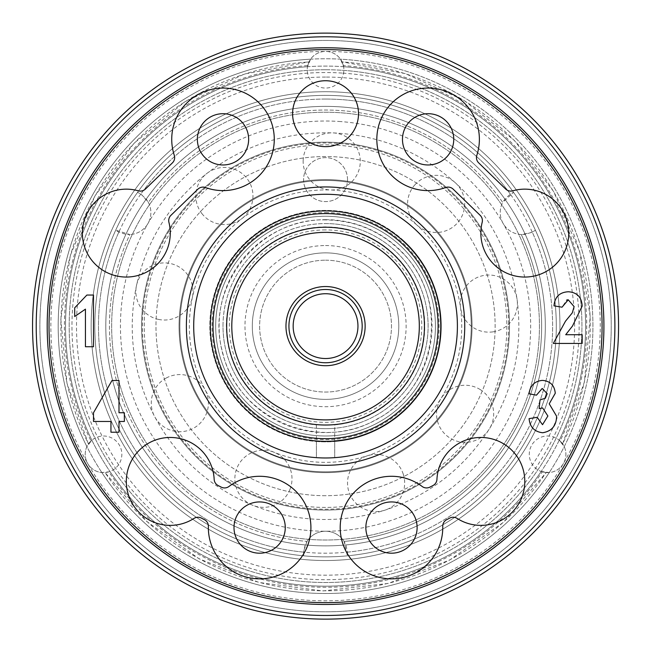 <?xml version="1.0" encoding="UTF-8"?>
<svg xmlns="http://www.w3.org/2000/svg" width="651" height="651" viewBox="0 0 651 651"><rect width="100%" height="100%" fill="white"/><g stroke="black" fill="none" stroke-linecap="round" stroke-linejoin="round"><path stroke-width="0.49" stroke-dasharray="3.25 2.44" d="M325.557 252.873A73.254 73.254 0 0 1 388.989 362.753A73.254 73.254 0 0 1 262.117 362.753A73.254 73.254 0 0 1 325.557 252.873A73.254 73.254 0 0 1 388.989 362.753A73.254 73.254 0 0 1 262.117 362.753A73.254 73.254 0 0 1 325.557 252.873A73.254 73.254 0 0 0 262.117 362.753A73.254 73.254 0 0 0 388.989 362.753A73.254 73.254 0 0 0 325.557 252.873M325.557 260.197A65.93 65.93 0 0 1 382.65 359.092A65.93 65.93 0 0 1 268.464 359.092A65.93 65.93 0 0 1 325.557 260.197A65.93 65.93 0 0 0 268.464 359.092A65.93 65.93 0 0 0 382.65 359.092A65.93 65.93 0 0 0 325.557 260.197M521.28 234.539A21.979 21.979 0 0 1 502.727 202.412A21.979 21.979 0 0 0 521.28 234.539L531.306 232.594L535.399 230.169A21.979 21.979 0 0 1 532.266 232.122L525.227 234.352L521.28 234.539A216.091 216.091 0 0 1 344.102 541.42A21.979 21.979 0 0 0 307.003 541.42A21.979 21.979 0 0 1 344.102 541.42L345.917 544.936L347.504 552.138A21.979 21.979 0 0 1 347.374 555.832L344.102 541.42A216.091 216.091 0 0 0 521.28 234.539M148.379 202.412A21.979 21.979 0 0 1 129.834 234.539A21.979 21.979 0 0 0 148.379 202.412L141.674 194.706L137.532 192.379A21.979 21.979 0 0 1 140.795 194.112L146.239 199.092L148.379 202.412A216.091 216.091 0 0 1 502.727 202.412L504.867 199.092L510.311 194.112A21.979 21.979 0 0 1 513.582 192.379L502.727 202.412A216.091 216.091 0 0 0 148.379 202.412M307.003 541.42L303.683 551.08L303.74 555.832A21.979 21.979 0 0 1 303.602 552.138L305.197 544.936L307.003 541.42A216.091 216.091 0 0 1 129.834 234.539L125.879 234.352L118.848 232.122A21.979 21.979 0 0 1 115.715 230.169L129.834 234.539A216.091 216.091 0 0 0 307.003 541.42M125.879 234.352A219.753 219.753 0 0 0 305.197 544.936A219.753 219.753 0 0 1 125.879 234.352M345.917 544.936A219.753 219.753 0 0 0 525.227 234.352A219.753 219.753 0 0 1 345.917 544.936M504.867 199.092A219.753 219.753 0 0 0 146.239 199.092A219.753 219.753 0 0 1 504.867 199.092M118.848 232.122A227.077 227.077 0 0 0 303.602 552.138M347.504 552.138A227.077 227.077 0 0 0 532.266 232.122M510.311 194.112A227.077 227.077 0 0 0 140.795 194.112M303.74 555.832A230.739 230.739 0 0 1 115.715 230.169A230.739 230.739 0 0 0 303.74 555.832M535.399 230.169A230.739 230.739 0 0 1 347.374 555.832A230.739 230.739 0 0 0 535.399 230.169M137.532 192.379A230.739 230.739 0 0 1 513.582 192.379A230.739 230.739 0 0 0 137.532 192.379M325.557 179.619A146.499 146.499 0 0 1 452.429 399.372A146.499 146.499 0 0 1 198.677 399.372A146.499 146.499 0 0 1 325.557 179.619A146.499 146.499 0 0 1 452.429 399.372A146.499 146.499 0 0 1 198.677 399.372A146.499 146.499 0 0 1 325.557 179.619M325.557 216.246A109.881 109.881 0 0 1 420.709 381.063A109.881 109.881 0 0 1 230.397 381.063A109.881 109.881 0 0 1 399.283 244.654A109.881 109.881 0 0 1 383.626 419.399A109.881 109.881 0 0 1 219.908 356.325A109.881 109.881 0 0 1 325.557 216.246A109.881 109.881 0 0 1 435.332 321.545A109.881 109.881 0 0 1 334.712 435.617L334.712 457.661A131.852 131.852 0 0 0 438.188 257.568A131.852 131.852 0 0 0 212.926 257.568A131.852 131.852 0 0 0 316.402 457.661L316.402 441.5A115.74 115.74 0 0 1 226.89 265.632A115.74 115.74 0 0 1 424.224 265.632A115.74 115.74 0 0 1 334.712 441.5L334.712 457.661A131.852 131.852 0 0 0 438.188 257.568A131.852 131.852 0 0 0 212.926 257.568A131.852 131.852 0 0 0 316.402 457.661L316.402 435.617A109.881 109.881 0 0 1 215.774 321.545A109.881 109.881 0 0 1 399.283 244.654A109.881 109.881 0 0 1 334.248 435.657A109.881 109.881 0 0 1 215.766 330.472A109.881 109.881 0 0 1 325.557 216.246A109.881 109.881 0 0 1 420.709 381.063A109.881 109.881 0 0 1 230.397 381.063A109.881 109.881 0 0 1 325.557 216.246A109.881 109.881 0 0 1 420.709 381.063A109.881 109.881 0 0 1 230.397 381.063A109.881 109.881 0 0 1 325.557 216.246M423.313 218.093A145.694 145.694 0 0 0 183.118 295.481A145.694 145.694 0 0 0 370.232 464.806A145.694 145.694 0 0 0 331.001 180.53A145.694 145.694 0 0 0 270.637 461.079A145.694 145.694 0 0 0 423.313 218.093A145.694 145.694 0 0 0 196.74 394.205A145.694 145.694 0 0 0 469.884 306.206A145.694 145.694 0 0 0 217.524 228.363A145.694 145.694 0 0 0 227.793 434.16A145.694 145.694 0 0 0 433.582 423.882A145.694 145.694 0 0 0 423.313 218.093A145.694 145.694 0 0 1 433.582 423.882A145.694 145.694 0 0 1 227.793 434.16A145.694 145.694 0 0 1 217.524 228.363A145.694 145.694 0 0 1 423.313 218.093A145.694 145.694 0 0 0 183.118 295.481A145.694 145.694 0 0 0 370.232 464.806A145.694 145.694 0 0 0 423.313 218.093M325.557 495.704A169.577 169.577 0 0 1 178.7 241.334A169.577 169.577 0 0 1 472.414 241.334A169.577 169.577 0 0 1 325.557 495.704A169.577 169.577 0 0 1 178.7 241.334A169.577 169.577 0 0 1 472.414 241.334A169.577 169.577 0 0 1 325.557 495.704M202.144 462.511A183.932 183.932 0 0 1 189.172 202.713A183.932 183.932 0 0 1 448.97 189.742A183.932 183.932 0 0 1 461.941 449.54A183.932 183.932 0 0 1 202.144 462.511A183.932 183.932 0 0 0 461.941 449.54A183.932 183.932 0 0 0 332.433 142.317A183.932 183.932 0 0 0 256.225 496.493A183.932 183.932 0 0 0 448.97 189.742A183.932 183.932 0 0 0 162.937 412.075A183.932 183.932 0 0 0 507.764 300.982A183.932 183.932 0 0 0 145.734 287.433A183.932 183.932 0 0 0 381.958 501.197A183.932 183.932 0 0 0 448.97 189.742A183.932 183.932 0 0 0 145.734 287.433A183.932 183.932 0 0 0 381.958 501.197A183.932 183.932 0 0 0 448.97 189.742A183.932 183.932 0 0 0 189.172 202.713A183.932 183.932 0 0 0 202.144 462.511M473 163.181A219.753 219.753 0 0 0 114.267 386.523A219.753 219.753 0 0 0 441.695 512.679A219.753 219.753 0 0 0 473 163.181A219.753 219.753 0 0 1 441.695 512.679A219.753 219.753 0 0 1 114.267 386.523A219.753 219.753 0 0 1 325.557 106.373A219.753 219.753 0 0 1 515.869 435.999A219.753 219.753 0 0 1 135.245 435.999A219.753 219.753 0 0 1 325.557 106.373A219.753 219.753 0 0 1 515.869 435.999A219.753 219.753 0 0 1 135.245 435.999A219.753 219.753 0 0 1 325.557 106.373A219.753 219.753 0 0 1 515.869 435.999A219.753 219.753 0 0 1 135.245 435.999A219.753 219.753 0 0 1 473 163.181A219.753 219.753 0 0 1 392.944 535.293A219.753 219.753 0 0 1 110.719 279.906A219.753 219.753 0 0 1 473 163.181A219.753 219.753 0 0 1 392.944 535.293A219.753 219.753 0 0 1 110.719 279.906A219.753 219.753 0 0 1 473 163.181M325.557 95.388A230.739 230.739 0 0 1 525.381 441.492A230.739 230.739 0 0 1 125.724 441.492A230.739 230.739 0 0 1 325.557 95.388A230.739 230.739 0 0 1 525.381 441.492A230.739 230.739 0 0 1 125.724 441.492A230.739 230.739 0 0 1 325.557 95.388M325.557 91.718A234.401 234.401 0 0 1 528.555 443.323A234.401 234.401 0 0 1 122.559 443.323A234.401 234.401 0 0 1 325.557 91.718A234.401 234.401 0 0 1 528.555 443.323A234.401 234.401 0 0 1 122.559 443.323A234.401 234.401 0 0 1 325.557 91.718M542.283 471.845A18.309 18.309 0 0 1 531.729 445.162A18.309 18.309 0 0 1 560.112 440.955A18.309 18.309 0 0 1 542.283 471.845A261.157 261.157 0 0 1 108.831 471.845A18.309 18.309 0 0 1 91.002 440.955A18.309 18.309 0 0 1 119.385 445.162A18.309 18.309 0 0 1 108.831 471.845L101.849 472.553A18.309 18.309 0 0 1 86.892 446.651L91.864 440.19A260.042 260.042 0 0 1 307.492 66.711L310.6 59.176A18.309 18.309 0 0 1 340.506 59.176L343.614 66.711A260.042 260.042 0 0 1 559.242 440.19L564.214 446.651A18.309 18.309 0 0 1 549.265 472.553L541.184 471.47L546.197 472.577L503.361 522.371L449.597 560.096L388.199 583.426L322.945 590.929L259.114 582.474L199.214 558.867L146.784 521.492L105.055 472.561A264.697 264.697 0 0 0 546.051 472.561L542.283 471.845M343.386 65.58A18.309 18.309 0 0 1 325.557 88.056A18.309 18.309 0 0 1 307.72 65.58A18.309 18.309 0 0 1 343.386 65.58A261.157 261.157 0 0 1 560.112 440.955L562.619 443.86L559.242 440.19A260.042 260.042 0 0 0 343.614 66.711A260.042 260.042 0 0 1 541.184 471.47A260.042 260.042 0 0 1 109.929 471.47A260.042 260.042 0 0 0 541.184 471.47A260.042 260.042 0 0 1 91.864 440.19A260.042 260.042 0 0 1 307.492 66.711A260.042 260.042 0 0 0 91.864 440.19L88.406 443.982L66.972 383.26L60.828 319.169L70.332 255.485L94.924 195.975L134.049 143.22L184.949 101.711L244.507 74.019L309.046 61.821L307.492 66.711A260.042 260.042 0 0 1 342.467 66.638A260.042 260.042 0 0 0 92.369 441.223A260.042 260.042 0 0 0 541.819 470.518A260.042 260.042 0 0 0 342.467 66.638A260.042 260.042 0 0 1 343.614 66.711L342.06 61.821L405.361 73.62L463.943 100.344L514.339 140.413L553.578 191.467L579.707 251.725L590.205 316.565L584.411 381.991L562.619 443.86A264.697 264.697 0 0 0 342.125 61.951L343.386 65.58M307.72 65.58L308.981 61.951A264.697 264.697 0 0 0 88.487 443.86L91.002 440.955A261.157 261.157 0 0 1 307.72 65.58M310.6 59.176A267.366 267.366 0 0 0 86.892 446.651M564.214 446.651A267.366 267.366 0 0 0 340.506 59.176M325.557 40.443A285.683 285.683 0 0 1 572.961 468.964A285.683 285.683 0 0 1 78.153 468.964A285.683 285.683 0 0 1 325.557 40.443A285.683 285.683 0 0 0 78.153 468.964A285.683 285.683 0 0 0 572.961 468.964A285.683 285.683 0 0 0 325.557 40.443M101.849 472.553A267.366 267.366 0 0 0 549.265 472.553M325.557 33.12A293.007 293.007 0 0 0 71.805 472.626A293.007 293.007 0 0 0 579.3 472.626A293.007 293.007 0 0 0 325.557 33.12A293.007 293.007 0 0 1 579.3 472.626A293.007 293.007 0 0 1 71.805 472.626A293.007 293.007 0 0 1 325.557 33.12M325.557 69.747A256.38 256.38 0 0 1 547.589 454.317A256.38 256.38 0 0 1 103.525 454.317A256.38 256.38 0 0 1 325.557 69.747A256.38 256.38 0 0 1 547.589 454.317A256.38 256.38 0 0 1 103.525 454.317A256.38 256.38 0 0 1 325.557 69.747M325.557 77.07A249.056 249.056 0 0 0 109.864 450.655A249.056 249.056 0 0 0 541.241 450.655A249.056 249.056 0 0 0 325.557 77.07M325.557 99.05A227.077 227.077 0 0 1 522.208 439.661A227.077 227.077 0 0 1 128.898 439.661A227.077 227.077 0 0 1 325.557 99.05M342.052 73.075A253.581 253.581 0 0 0 98.163 438.359A253.581 253.581 0 0 0 536.448 466.938A253.581 253.581 0 0 0 342.052 73.075M338.894 121.452A205.106 205.106 0 0 1 496.135 440.011A205.106 205.106 0 0 1 141.633 416.909A205.106 205.106 0 0 1 338.894 121.452M344.615 33.738A293.007 293.007 0 0 1 569.234 488.82A293.007 293.007 0 0 1 62.813 455.814A293.007 293.007 0 0 1 344.615 33.738A293.007 293.007 0 0 0 62.813 455.814A293.007 293.007 0 0 0 569.234 488.82A293.007 293.007 0 0 0 344.615 33.738M342.231 70.292A256.38 256.38 0 0 1 538.776 468.484A256.38 256.38 0 0 1 95.656 439.596A256.38 256.38 0 0 1 342.231 70.292M50.859 326.127A274.689 274.689 0 0 1 462.902 88.235A274.689 274.689 0 0 1 462.902 564.018A274.689 274.689 0 0 1 50.859 326.127M36.212 326.127A289.345 289.345 0 0 1 470.225 75.549A289.345 289.345 0 0 1 470.225 576.705A289.345 289.345 0 0 1 36.212 326.127A289.345 289.345 0 0 1 470.225 75.549A289.345 289.345 0 0 1 470.225 576.705A289.345 289.345 0 0 1 36.212 326.127M32.55 326.127A293.007 293.007 0 0 1 472.056 72.375A293.007 293.007 0 0 1 472.056 579.878A293.007 293.007 0 0 1 32.55 326.127M47.197 326.127A278.351 278.351 0 0 1 464.733 85.061A278.351 278.351 0 0 1 464.733 567.184A278.351 278.351 0 0 1 47.197 326.127M58.191 326.127A267.366 267.366 0 0 1 459.24 94.582A267.366 267.366 0 0 1 459.24 557.671A267.366 267.366 0 0 1 58.191 326.127M49.028 326.127A276.52 276.52 0 0 1 463.813 86.648A276.52 276.52 0 0 1 463.813 565.597A276.52 276.52 0 0 1 49.028 326.127M358.514 113.697A32.965 32.965 0 0 0 309.07 85.151A32.965 32.965 0 0 0 309.07 142.244A32.965 32.965 0 0 0 358.514 113.697M197.92 189.164A7.324 7.324 0 0 1 205.521 187.537A51.274 51.274 0 0 0 273.868 145.791A51.274 51.274 0 0 0 218.118 88.292A51.274 51.274 0 0 0 174.289 155.329A7.324 7.324 0 0 1 172.425 162.872L145.442 189.034A7.324 7.324 0 0 1 138.338 190.824A43.951 43.951 0 0 0 82.596 228.591A43.951 43.951 0 0 0 129.468 276.935A43.951 43.951 0 0 0 168.934 222.373A7.324 7.324 0 0 1 170.936 215.326L197.92 189.164M248.641 139.338A25.641 25.641 0 0 0 210.183 117.131A25.641 25.641 0 0 0 210.183 161.538A25.641 25.641 0 0 0 248.641 139.338M482.171 222.373A43.951 43.951 0 0 0 521.638 276.935A43.951 43.951 0 0 0 568.518 228.591A43.951 43.951 0 0 0 512.768 190.824A7.324 7.324 0 0 1 505.664 189.034L478.68 162.872A7.324 7.324 0 0 1 476.825 155.329A51.274 51.274 0 0 0 432.996 88.292A51.274 51.274 0 0 0 377.238 145.791A51.274 51.274 0 0 0 445.593 187.537A7.324 7.324 0 0 1 453.186 189.164L480.169 215.326A7.324 7.324 0 0 1 482.171 222.373M453.747 139.338A25.641 25.641 0 0 0 415.289 117.131A25.641 25.641 0 0 0 415.289 161.538A25.641 25.641 0 0 0 453.747 139.338M457.108 518.408A43.951 43.951 0 0 0 521.394 498.373A43.951 43.951 0 0 0 490.504 438.538A43.951 43.951 0 0 0 436.943 479.356A7.324 7.324 0 0 1 432.988 485.524L429.896 487.119A7.324 7.324 0 0 1 422.157 486.476A51.274 51.274 0 0 0 344.656 506.673A51.274 51.274 0 0 0 381.405 577.844A51.274 51.274 0 0 0 442.745 526.342A7.324 7.324 0 0 1 446.7 519.661L449.792 518.066A7.324 7.324 0 0 1 457.108 518.408M417.12 527.562A25.641 25.641 0 0 0 378.662 505.363A25.641 25.641 0 0 0 378.662 549.769A25.641 25.641 0 0 0 417.12 527.562M204.406 519.661A7.324 7.324 0 0 1 208.369 526.342A51.274 51.274 0 0 0 269.709 577.844A51.274 51.274 0 0 0 306.458 506.673A51.274 51.274 0 0 0 228.957 486.476A7.324 7.324 0 0 1 221.21 487.119L218.118 485.524A7.324 7.324 0 0 1 214.163 479.356A43.951 43.951 0 0 0 160.61 438.538A43.951 43.951 0 0 0 129.712 498.373A43.951 43.951 0 0 0 193.998 518.408A7.324 7.324 0 0 1 201.314 518.066L204.406 519.661M285.268 527.562A25.641 25.641 0 0 0 246.81 505.363A25.641 25.641 0 0 0 246.81 549.769A25.641 25.641 0 0 0 285.268 527.562M118.995 421.466L124.365 421.466L124.365 412.742L118.995 412.742L118.995 380.518L111.996 380.518L93.492 412.767L93.492 421.466L110.947 421.466L110.947 432.207L118.995 432.207L118.995 421.466M568.25 299.802L574.125 306.629L572.245 312.936L565.499 321.179L553.317 343.435L582.173 343.435L582.173 334.712L565.703 334.712L572.465 326.086L582.173 306.116C581.717 297.214 577.136 292.421 568.429 291.754C559.6 292.209 554.79 296.905 553.985 305.848L562.041 307.191L566.761 299.948M547.206 393.709L545.302 398.29L540.037 399.852L539.158 408.657L542.592 407.908L547.882 416.013L542.535 424.688L537.14 417.307L529.084 418.65C529.914 427.105 534.455 431.808 542.69 432.744C551.755 431.222 556.393 425.713 556.605 416.225L549.224 403.807L555.262 393.261C554.538 385.351 550.258 381.055 542.429 380.387C534.495 381.144 530.052 385.62 529.084 393.814L536.473 395.157L542.193 388.444L547.206 393.709M86.876 295.049L74.702 307.801L74.702 316.524L85.444 309.144L85.444 346.731L93.5 346.731L93.5 295.049L86.876 295.049M424.444 326.127A98.887 98.887 0 0 0 325.557 227.24A98.887 98.887 0 0 0 226.662 326.127A98.887 98.887 0 0 0 325.557 425.013A98.887 98.887 0 0 0 424.444 326.127M288.93 326.127A36.627 36.627 0 0 1 343.866 294.407A36.627 36.627 0 0 1 343.866 357.847A36.627 36.627 0 0 1 288.93 326.127A36.627 36.627 0 0 1 343.866 294.407A36.627 36.627 0 0 1 343.866 357.847A36.627 36.627 0 0 1 288.93 326.127A36.627 36.627 0 0 1 343.866 294.407A36.627 36.627 0 0 1 343.866 357.847A36.627 36.627 0 0 1 288.93 326.127M337.47 143.383A183.126 183.126 0 0 0 161.342 407.176A183.126 183.126 0 0 0 477.858 427.813A183.126 183.126 0 0 0 337.47 143.383A183.126 183.126 0 0 0 142.813 314.213A183.126 183.126 0 0 0 313.644 508.862A183.126 183.126 0 0 0 508.293 338.04A183.126 183.126 0 0 0 337.47 143.383M210.346 326.127A115.211 115.211 0 0 1 383.162 226.353A115.211 115.211 0 0 1 383.162 425.9A115.211 115.211 0 0 1 210.346 326.127M347.528 179.619A21.979 21.979 0 0 0 314.563 160.594A21.979 21.979 0 0 0 314.563 198.653A21.979 21.979 0 0 0 347.528 179.619A21.979 21.979 0 0 1 314.563 198.653A21.979 21.979 0 0 1 314.563 160.594A21.979 21.979 0 0 1 347.528 179.619M215.676 326.127A109.881 109.881 0 0 1 380.493 230.967A109.881 109.881 0 0 1 380.493 421.278A109.881 109.881 0 0 1 215.676 326.127A109.881 109.881 0 0 1 380.493 230.967A109.881 109.881 0 0 1 380.493 421.278A109.881 109.881 0 0 1 215.676 326.127M223 326.127A102.549 102.549 0 0 1 376.831 237.314A102.549 102.549 0 0 1 376.831 414.939A102.549 102.549 0 0 1 223 326.127M231.797 326.127A93.76 93.76 0 0 1 372.437 244.922A93.76 93.76 0 0 1 372.437 407.323A93.76 93.76 0 0 1 231.797 326.127A93.76 93.76 0 0 1 372.437 244.922A93.76 93.76 0 0 1 372.437 407.323A93.76 93.76 0 0 1 231.797 326.127A93.76 93.76 0 0 1 372.437 244.922A93.76 93.76 0 0 1 372.437 407.323A93.76 93.76 0 0 1 231.797 326.127M226.662 326.127A98.887 98.887 0 0 1 375 240.488A98.887 98.887 0 0 1 375 411.766A98.887 98.887 0 0 1 226.662 326.127A98.887 98.887 0 0 1 375 240.488A98.887 98.887 0 0 1 375 411.766A98.887 98.887 0 0 1 226.662 326.127M285.968 326.127A39.589 39.589 0 0 1 345.347 291.843A39.589 39.589 0 0 1 345.347 360.41A39.589 39.589 0 0 1 285.968 326.127M293.162 326.127A32.395 32.395 0 0 1 341.751 298.068A32.395 32.395 0 0 1 341.751 354.185A32.395 32.395 0 0 1 293.162 326.127M325.557 507.422A181.295 181.295 0 0 1 168.544 235.475A181.295 181.295 0 0 1 482.562 235.475A181.295 181.295 0 0 1 325.557 507.422A181.295 181.295 0 0 1 168.544 235.475A181.295 181.295 0 0 1 482.562 235.475A181.295 181.295 0 0 1 325.557 507.422M316.402 424.59L316.402 435.617A109.881 109.881 0 0 0 334.712 435.617L334.712 424.9A99.196 99.196 0 0 0 409.894 273.916A99.196 99.196 0 0 0 241.228 273.892A99.196 99.196 0 0 0 316.37 424.891L316.402 424.59A98.887 98.887 0 0 0 334.712 424.59A98.887 98.887 0 0 1 316.402 424.59M316.37 424.891A99.196 99.196 0 0 0 316.402 424.9L316.402 441.5A115.74 115.74 0 0 0 334.712 441.5L334.712 424.9M325.557 229.909A96.21 96.21 0 0 0 242.229 374.235A96.21 96.21 0 0 0 408.877 374.235A96.21 96.21 0 0 0 325.557 229.909M325.557 245.549A80.578 80.578 0 0 1 395.336 366.415A80.578 80.578 0 0 1 255.77 366.415A80.578 80.578 0 0 1 325.557 245.549M325.557 212.592A113.534 113.534 0 0 1 423.882 382.894A113.534 113.534 0 0 1 227.232 382.894A113.534 113.534 0 0 1 325.557 212.592M325.557 219.664A106.463 106.463 0 0 1 417.755 379.354A106.463 106.463 0 0 1 233.359 379.354A106.463 106.463 0 0 1 325.557 219.664M403.213 240.309A115.74 115.74 0 0 0 212.405 301.779A115.74 115.74 0 0 0 361.045 436.284A115.74 115.74 0 0 0 403.213 240.309M469.07 167.527A213.894 213.894 0 0 1 391.145 529.711A213.894 213.894 0 0 1 116.448 281.134A213.894 213.894 0 0 1 469.07 167.527A213.894 213.894 0 0 0 116.448 281.134A213.894 213.894 0 0 0 391.145 529.711A213.894 213.894 0 0 0 469.07 167.527M342.947 59.322A267.366 267.366 0 0 1 547.914 474.587A267.366 267.366 0 0 1 85.802 444.462A267.366 267.366 0 0 1 342.947 59.322M316.402 428.268A102.549 102.549 0 0 0 334.712 428.268M325.557 223.57A102.549 102.549 0 0 1 428 330.879A102.549 102.549 0 0 1 316.06 428.236A102.549 102.549 0 0 1 223.114 321.374A102.549 102.549 0 0 1 325.557 223.57M325.557 219.916C258.74 217.532 203.755 288.417 222.683 352.541C236.988 417.852 319.324 453.478 376.717 419.195C436.422 389.103 450.459 300.493 402.977 253.418C381.787 231.585 355.975 220.412 325.557 219.916M416.974 225.1C392.317 203.258 363.543 191.549 330.651 189.97C297.727 189.091 268.155 198.612 241.936 218.549C216.148 239.039 199.621 265.339 192.354 297.466C185.763 329.74 190.011 360.508 205.098 389.794C220.795 418.748 243.824 439.588 274.201 452.323C304.839 464.415 335.883 465.579 367.335 455.806C398.575 445.382 423.101 426.315 440.922 398.615C458.149 370.541 464.684 340.172 460.526 307.5C455.676 274.917 441.158 247.453 416.974 225.1M455.309 182.736C420.318 151.732 379.476 135.115 332.783 132.877C286.049 131.616 244.084 145.14 206.872 173.443C170.269 202.518 146.809 239.853 136.498 285.447C127.148 331.253 133.17 374.935 154.58 416.485C176.86 457.588 209.557 487.176 252.669 505.249C296.148 522.411 340.213 524.063 384.855 510.189C429.196 495.387 464.017 468.329 489.3 429.009C513.753 389.168 523.03 346.063 517.122 299.688C510.246 253.451 489.642 214.464 455.309 182.736M414.956 184.746A28.571 28.571 0 0 0 416.974 225.1A28.571 28.571 0 0 0 457.327 223.09A28.571 28.571 0 0 0 455.309 182.736A28.571 28.571 0 0 0 414.956 184.746M492.726 331.888A28.571 28.571 0 0 0 517.122 299.688A28.571 28.571 0 0 0 484.914 275.292A28.571 28.571 0 0 0 460.526 307.5A28.571 28.571 0 0 0 492.726 331.888M480.308 389.623A28.571 28.571 0 0 0 440.922 398.615A28.571 28.571 0 0 0 449.906 438.001A28.571 28.571 0 0 0 489.3 429.009A28.571 28.571 0 0 0 480.308 389.623M403.286 474.237A28.571 28.571 0 0 0 367.335 455.806A28.571 28.571 0 0 0 348.903 491.757A28.571 28.571 0 0 0 384.855 510.189A28.571 28.571 0 0 0 403.286 474.237M289.898 489.552A28.571 28.571 0 0 0 274.201 452.323A28.571 28.571 0 0 0 236.972 468.02A28.571 28.571 0 0 0 252.669 505.249A28.571 28.571 0 0 0 289.898 489.552M166.493 377.881A28.571 28.571 0 0 0 154.58 416.485A28.571 28.571 0 0 0 193.192 428.399A28.571 28.571 0 0 0 205.098 389.794A28.571 28.571 0 0 0 166.493 377.881M158.421 319.389A28.571 28.571 0 0 0 192.354 297.466A28.571 28.571 0 0 0 170.432 263.533A28.571 28.571 0 0 0 136.498 285.447A28.571 28.571 0 0 0 158.421 319.389M201.851 213.528A28.571 28.571 0 0 0 241.936 218.549A28.571 28.571 0 0 0 246.965 178.464A28.571 28.571 0 0 0 206.872 173.443A28.571 28.571 0 0 0 201.851 213.528M303.171 160.358A28.571 28.571 0 0 0 330.651 189.97A28.571 28.571 0 0 0 360.263 162.49A28.571 28.571 0 0 0 332.783 132.877A28.571 28.571 0 0 0 303.171 160.358"/><path stroke-width="0.98" d="M32.55 326.127A293.007 293.007 0 0 1 472.056 72.375A293.007 293.007 0 0 1 472.056 579.878A293.007 293.007 0 0 1 32.55 326.127M36.212 326.127A289.345 289.345 0 0 1 470.225 75.549A289.345 289.345 0 0 1 470.225 576.705A289.345 289.345 0 0 1 36.212 326.127M47.197 326.127A278.351 278.351 0 0 1 464.733 85.061A278.351 278.351 0 0 1 464.733 567.184A278.351 278.351 0 0 1 47.197 326.127M49.028 326.127A276.52 276.52 0 0 1 463.813 86.648A276.52 276.52 0 0 1 463.813 565.597A276.52 276.52 0 0 1 49.028 326.127M74.702 307.801L86.876 295.049L93.5 295.049L93.5 346.731L85.444 346.731L85.444 309.144L74.702 316.524L74.702 307.801M545.302 398.29L547.206 393.709L542.193 388.444L536.473 395.157L529.084 393.814C530.052 385.62 534.495 381.144 542.429 380.387C550.258 381.055 554.538 385.351 555.262 393.261L549.224 403.807L556.605 416.225C556.393 425.713 551.755 431.222 542.69 432.744C534.455 431.808 529.914 427.105 529.084 418.65L537.14 417.307L542.535 424.688L547.882 416.013L542.592 407.908L539.158 408.657L540.037 399.852L545.302 398.29M572.465 326.086L565.703 334.712L582.173 334.712L582.173 343.435L553.317 343.435L565.499 321.179L572.245 312.936L574.125 306.629L568.25 299.802L562.041 307.191L553.985 305.848C554.79 296.905 559.6 292.209 568.429 291.754C577.136 292.421 581.717 297.214 582.173 306.116L572.465 326.086M124.365 421.466L118.995 421.466L118.995 432.207L110.947 432.207L110.947 421.466L93.492 421.466L93.492 412.767L111.996 380.518L118.995 380.518L118.995 412.742L124.365 412.742L124.365 421.466M208.369 526.342A7.324 7.324 0 0 0 204.406 519.661L201.314 518.066A7.324 7.324 0 0 0 193.998 518.408A43.951 43.951 0 0 1 129.712 498.373A43.951 43.951 0 0 1 160.61 438.538A43.951 43.951 0 0 1 214.163 479.356A7.324 7.324 0 0 0 218.118 485.524L221.21 487.119A7.324 7.324 0 0 0 228.957 486.476A51.274 51.274 0 0 1 306.458 506.673A51.274 51.274 0 0 1 269.709 577.844A51.274 51.274 0 0 1 208.369 526.342M436.943 479.356A43.951 43.951 0 0 1 490.504 438.538A43.951 43.951 0 0 1 521.394 498.373A43.951 43.951 0 0 1 457.108 518.408A7.324 7.324 0 0 0 449.792 518.066L446.7 519.661A7.324 7.324 0 0 0 442.745 526.342A51.274 51.274 0 0 1 381.405 577.844A51.274 51.274 0 0 1 344.656 506.673A51.274 51.274 0 0 1 422.157 486.476A7.324 7.324 0 0 0 429.896 487.119L432.988 485.524A7.324 7.324 0 0 0 436.943 479.356M512.768 190.824A43.951 43.951 0 0 1 568.518 228.591A43.951 43.951 0 0 1 521.638 276.935A43.951 43.951 0 0 1 482.171 222.373A7.324 7.324 0 0 0 480.169 215.326L453.186 189.164A7.324 7.324 0 0 0 445.593 187.537A51.274 51.274 0 0 1 377.238 145.791A51.274 51.274 0 0 1 432.996 88.292A51.274 51.274 0 0 1 476.825 155.329A7.324 7.324 0 0 0 478.68 162.872L505.664 189.034A7.324 7.324 0 0 0 512.768 190.824M205.521 187.537A7.324 7.324 0 0 0 197.92 189.164L170.936 215.326A7.324 7.324 0 0 0 168.934 222.373A43.951 43.951 0 0 1 129.468 276.935A43.951 43.951 0 0 1 82.596 228.591A43.951 43.951 0 0 1 138.338 190.824A7.324 7.324 0 0 0 145.442 189.034L172.425 162.872A7.324 7.324 0 0 0 174.289 155.329A51.274 51.274 0 0 1 218.118 88.292A51.274 51.274 0 0 1 273.868 145.791A51.274 51.274 0 0 1 205.521 187.537M358.514 113.697A32.965 32.965 0 0 1 309.07 142.244A32.965 32.965 0 0 1 309.07 85.151A32.965 32.965 0 0 1 358.514 113.697M464.733 326.127A139.176 139.176 0 0 0 325.557 186.951A139.176 139.176 0 0 0 186.381 326.127A139.176 139.176 0 0 0 325.557 465.302A139.176 139.176 0 0 0 464.733 326.127M248.641 139.338A25.641 25.641 0 0 1 210.183 161.538A25.641 25.641 0 0 1 210.183 117.131A25.641 25.641 0 0 1 248.641 139.338M453.747 139.338A25.641 25.641 0 0 1 415.289 161.538A25.641 25.641 0 0 1 415.289 117.131A25.641 25.641 0 0 1 453.747 139.338M417.12 527.562A25.641 25.641 0 0 1 378.662 549.769A25.641 25.641 0 0 1 378.662 505.363A25.641 25.641 0 0 1 417.12 527.562M285.268 527.562A25.641 25.641 0 0 1 246.81 549.769A25.641 25.641 0 0 1 246.81 505.363A25.641 25.641 0 0 1 285.268 527.562M566.761 299.948L568.25 299.802M193.705 326.127A131.852 131.852 0 0 1 391.479 211.941A131.852 131.852 0 0 1 391.479 440.312A131.852 131.852 0 0 1 193.705 326.127M210.346 326.127A115.211 115.211 0 0 1 383.162 226.353A115.211 115.211 0 0 1 383.162 425.9A115.211 115.211 0 0 1 210.346 326.127M213.015 326.127A112.542 112.542 0 0 1 325.557 213.585A112.542 112.542 0 0 1 438.099 326.127A112.542 112.542 0 0 1 325.557 438.668A112.542 112.542 0 0 1 213.015 326.127M226.662 326.127A98.887 98.887 0 0 1 375 240.488A98.887 98.887 0 0 1 375 411.766A98.887 98.887 0 0 1 226.662 326.127M231.797 326.127A93.76 93.76 0 0 1 372.437 244.922A93.76 93.76 0 0 1 372.437 407.323A93.76 93.76 0 0 1 231.797 326.127M285.968 326.127A39.589 39.589 0 0 1 345.347 291.843A39.589 39.589 0 0 1 345.347 360.41A39.589 39.589 0 0 1 285.968 326.127M288.93 326.127A36.627 36.627 0 0 1 343.866 294.407A36.627 36.627 0 0 1 343.866 357.847A36.627 36.627 0 0 1 288.93 326.127M293.162 326.127A32.395 32.395 0 0 1 341.751 298.068A32.395 32.395 0 0 1 341.751 354.185A32.395 32.395 0 0 1 293.162 326.127"/></g></svg>
